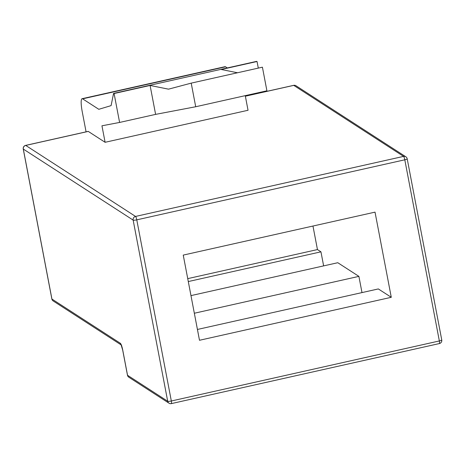 <?xml version="1.0" encoding="UTF-8"?>
<svg xmlns="http://www.w3.org/2000/svg" width="465" height="465" viewBox="0 0 465 465"><rect width="100%" height="100%" fill="white"/><g stroke="black" fill="none" stroke-linecap="round" stroke-linejoin="round"><path stroke-width="0.7" d="M258.296 68.099L257.035 61.496L256.517 61.392L113.57 93.419L114.088 93.523L119.604 122.44L101.951 125.8L105.102 142.296L248.043 110.269L245.258 95.651M113.57 93.419L111.094 105.625L98.807 109.304L82.619 98.836A15.502 2.744 -102.6 0 0 82.09 98.702A15.502 2.744 -102.6 0 0 82.241 111.74L86.077 131.851M105.102 142.296L88.263 131.409A3.098 0.546 -102.6 0 0 88.158 131.38A3.098 0.546 -102.6 0 0 88.071 131.45M82.09 98.702L225.031 66.675A15.502 2.744 77.4 0 1 225.56 66.809L82.619 98.836M227.304 67.937L225.56 66.809M237.487 72.761L221.299 69.506L257.035 61.496M114.088 93.523L150.09 85.455L168.516 89.164L191.208 83.13L195.713 106.747L155.612 114.378L119.604 122.44M150.09 85.455L155.612 114.378M191.208 83.13L262.411 67.181L266.916 90.797L195.713 106.747M187.732 278.634L317.456 249.571L320.949 251.832L323.634 265.893M320.949 251.832L188.29 281.558M190.976 295.612L337.788 262.719L358.899 276.373L361.991 292.59M197.427 329.458L378.324 288.934L391.28 297.304L375.028 212.133L183.245 255.099L199.491 340.275L391.28 297.304M317.456 249.571L312.962 226.037M358.899 276.373L194.335 313.241M88.263 131.409L25.726 145.423A3.098 0.546 -102.6 0 0 25.616 145.394A3.098 0.546 -102.6 0 0 25.529 145.469M293.555 85.415A3.098 0.546 77.4 0 1 293.642 85.345A3.098 0.546 77.4 0 1 293.746 85.368L245.363 96.209M127.509 375.092A3.098 0.541 -10.8 0 0 127.474 375.197L122.667 350.005A3.098 0.541 -10.8 0 0 122.737 350.087L127.544 375.284L167.702 401.249L133.147 220.102L23.32 149.085A3.098 0.541 169.2 0 1 23.25 149.003A3.098 0.541 169.2 0 1 23.285 148.887M128.84 377.22A3.098 3.005 -57.1 0 1 127.544 375.284A3.098 0.541 -10.8 0 1 127.474 375.197A3.098 3.098 0 0 0 128.84 377.22L168.998 403.184A3.098 3.098 0 0 0 171.358 403.608A3.098 0.546 -102.6 0 1 171.254 403.579A3.098 3.005 -57.1 0 1 167.702 401.249A3.098 0.541 -10.8 0 0 171.329 400.999L136.774 219.852A3.098 0.546 -102.6 0 0 135.553 216.434L403.574 156.385A3.098 0.546 77.4 0 1 404.794 159.803L136.774 219.852A3.098 0.541 -10.8 0 1 133.147 220.102A3.098 3.005 -57.1 0 1 135.553 216.434L25.726 145.423A3.098 3.005 -57.1 0 0 23.32 149.085L51.923 299.042A3.098 0.541 169.2 0 1 51.853 298.96A3.098 0.541 169.2 0 1 51.888 298.856M296.002 85.763L405.835 156.781A3.098 3.005 -57.1 0 0 403.574 156.385L293.746 85.368A3.098 3.005 -57.1 0 1 296.002 85.763A3.098 3.098 0 0 0 293.642 85.345L245.351 96.162M88.158 131.38L25.616 145.394A3.098 3.098 0 0 0 23.25 149.003L51.853 298.96A3.098 3.098 0 0 0 53.219 300.983A3.098 3.005 -57.1 0 1 51.923 299.042L120.296 343.251A6.202 1.099 -102.6 0 1 122.737 350.087M122.667 350.005L121.057 344.704L121.592 345.193A3.098 3.005 -57.1 0 1 120.296 343.251M407.195 158.803A3.098 0.541 -10.8 0 1 404.794 159.803L439.349 340.95A3.098 0.546 77.4 0 1 439.384 343.559L171.358 403.608A3.098 0.546 -102.6 0 0 171.329 400.999L439.349 340.95A3.098 0.541 -10.8 0 0 441.75 339.95L407.195 158.803A3.098 3.098 0 0 0 405.835 156.781M53.219 300.983L121.173 344.92M439.384 343.559A3.098 3.098 0 0 0 441.75 339.95"/></g></svg>
